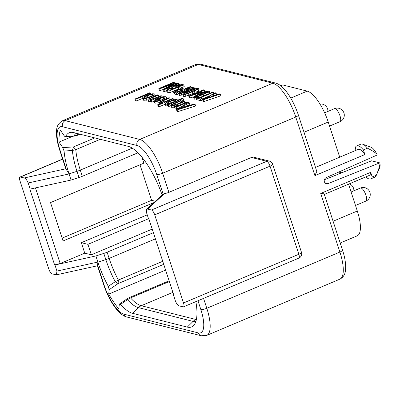 <?xml version="1.0" encoding="UTF-8"?>
<svg xmlns="http://www.w3.org/2000/svg" width="400" height="400" viewBox="0 0 400 400"><rect width="100%" height="100%" fill="white"/><g stroke="black" fill="none" stroke-linecap="round" stroke-linejoin="round"><path stroke-width="0.6" d="M340.2 243.01L357.2 235.83A30.18 10.065 -112.9 0 0 357.31 211.015L348.54 184.18M339.275 172.945L341.205 172.135L342.53 172.47M339.515 173.68L338.955 171.965M339.72 157.19L328.225 122.03A30.18 10.065 -112.9 0 0 307.245 91.125L282.775 84.96L280.75 85.815M277.125 83.6L276.745 83.445M324.94 182.79L328.095 183.585A3.215 2.94 104.1 0 1 326.385 183.71A3.215 2.94 104.1 0 1 324.22 180.865A3.215 2.94 104.1 0 1 326.15 177.645L377.155 155.015L376.88 154.165C375.16 152.45 372.025 150.46 367.47 148.195L363.375 149.925L364.885 154.54L314.92 175.645L316.79 171.385L298.385 115.085A4.715 1.085 161.9 0 1 295.755 117.015L162.66 173.23L168.905 192.335L251.465 157.465A4.715 4.31 104.1 0 1 254.045 157.255L269.345 161.11A4.715 4.31 -75.9 0 0 266.77 161.32L251.465 157.465M328.095 183.585L379.72 162.865L380 163.72C379.685 166.29 378.45 170.125 376.305 175.225L372.21 176.955A17.92 5.975 67.1 0 1 370.685 178.92A17.92 5.975 67.1 0 1 365.84 176.87M203.56 298.375L206.8 308.28L339.9 252.065L320.735 193.435L370.7 172.335L372.21 176.955M183.52 302.97L298.845 254.265A4.715 1.575 -112.9 0 1 298.83 258.14L183.505 306.85A4.715 1.575 67.1 0 0 183.52 302.97L154.72 214.86A4.715 1.575 67.1 0 0 151.445 210.03L147.69 209.085L146.665 209.29L163.11 194.075L164.425 193.6A4.715 1.085 -18.1 0 0 168.905 192.335M162.11 195A49.985 16.67 -112.9 0 0 128.215 146.34L73.56 132.57A49.985 16.67 -112.9 0 0 71.595 132.31A49.985 16.67 -112.9 0 0 65.675 136.485L74.06 136.16M76.27 133.255A46.885 15.635 67.1 0 0 73.97 135.98L77.34 135.225L74.06 136.165L65.675 136.485C65.39 136.965 64.855 136.67 64.07 135.595L60.33 130.085A59.89 19.97 -112.9 0 0 59.01 142.095L62.755 147.605L64.08 151.035A49.985 16.67 -112.9 0 0 69.035 173.865M69.065 173.95L28.15 182.97L30.145 189.08L71.06 180.055L69.035 173.86L65.87 168.775M30.145 189.08L29.795 188.99L54.605 264.89L54.955 264.98L56.95 271.085L56.42 274.83L52.08 273.86A4.715 1.575 67.1 0 1 48.8 269.03L20 180.92A4.715 1.575 67.1 0 1 20.02 177.04A4.715 1.575 67.1 0 1 20.425 177.025L24.18 177.97C25.64 178.365 26.965 180.03 28.15 182.97M71.06 180.055L79.005 177.52A9.43 2.17 -18.1 0 0 82.31 176.305L137.965 152.8M64.08 151.035L72.38 150.48L73.45 146.935L62.755 147.605M94.795 137.92L73.45 146.935L75.76 149.655L72.38 150.48A46.885 15.635 67.1 0 0 76.98 171.33L69.035 173.86M72.885 136.235L59.01 142.095M77.03 135.465L80.025 134.2M146.665 209.29L146.57 212.805L148.565 218.91L148.92 219L173.725 294.9L173.375 294.81L173.62 294.58M173.375 294.81L175.37 300.915C176.555 303.86 177.88 305.525 179.345 305.92L183.095 306.865A4.715 1.575 67.1 0 0 183.505 306.85M97.525 265.61L97.895 262.15A49.985 16.67 -112.9 0 0 108.31 286.355L109.19 289.67L108.7 294.115A59.89 19.97 -112.9 0 0 118.805 309L119.295 304.555L119.57 303.945L120.555 304.39A49.985 16.67 -112.9 0 0 132.645 313.335L187.295 327.1A49.985 16.67 -112.9 0 0 193.605 325.53A49.985 16.67 -112.9 0 0 195.86 301.63M188.185 105.555L189.875 104.57L189.305 102.825L185.695 104.93L188.765 105.7L194.035 104.02L195.065 104.28L195.635 106.025L178.075 111.54L177.03 111.275L176.46 109.53L188.2 102.55L189.305 102.825M171.3 106.66L171.625 107.34L174.085 107.205M174.3 107.68L174.77 108.13L176.52 108.125M179.265 107.86L177.43 108.64L176.62 108.435L176.05 106.69L177.55 106.055L174.2 106.385L173.73 105.935L174.57 105.22L171.055 105.595L170.73 104.915L180.335 100.57L181.235 100.795L181.67 102.125M165.8 105.39L166.285 105.995L167.975 105.995M170.71 105.72L168.89 106.485L168.07 106.28L167.5 104.535L168.89 103.95L165.715 104.25L165.23 103.645L166.43 102.61L168.965 101.36L175.08 99.55L176.945 99.55L177.375 99.915L176.995 100.47L182.195 98.275L183.095 98.505L183.665 100.245L181.37 101.215M165.285 104.165L159.13 106.765L158.225 106.54L157.655 104.795L162.945 102.56L159.885 102.78L159.335 102.32L160 101.62L168.97 97.705L169.875 97.93L170.36 99.43M153.9 101.04L154.22 100.365L158.13 98.26L162.095 99.26L164.295 97.995L164.115 97.325L160.525 97.895L159.825 97.565L163.185 96.695L165.61 96.695L166.305 97.125L166.025 97.77L162.65 99.65L157.78 101.245L154.5 101.425L153.9 101.04L154.47 102.785L155.07 103.165L159.44 102.725M147.965 99.585L148.525 101.305L147.95 99.535L148.255 99L157.58 94.835L158.485 95.065L158.97 96.555M148.52 101.28L149.05 101.65L150.88 101.66M153.975 101.26L151.79 102.18L150.98 101.975L150.41 100.23L151.93 99.59L148.475 99.905L147.95 99.535M142.49 98.155L142.785 97.495L146.065 95.635L149.625 94.345L152.35 93.795L154.285 93.84L154.94 94.255L154.66 94.905L151.195 96.83L145.98 98.475L143.125 98.555L142.49 98.155L143.06 99.9L143.695 100.3L148.06 99.88M142.57 98.4L136.35 101.03L135.45 100.8L134.875 99.055L149.62 92.83L150.52 93.055L150.845 94.04M216.05 95.055L216.63 94.745L216.06 93L212.215 95.04L214.45 95.605L219.5 93.865L220.25 94.055L220.82 95.8L204.025 101.51L203.265 101.32L202.695 99.575L215.255 92.795L216.06 93M213.335 92.31L200.33 97.805L202.09 98.245L202.66 99.99L200.92 100.725L196.69 99.66L196.12 97.915L197.86 97.18L199.625 97.625L212.63 92.135L213.335 92.31L213.755 93.605M209.37 95.97L202.32 98.95M209.175 93.725L209.485 92.775M194.165 98.74L194.43 99.135L196.465 98.965M197.595 91.845L199.255 91.145L199.975 91.325L203.505 89.835L204.16 90L200.63 91.49L202.945 92.075L189.295 96.195L189.865 97.94L189.33 97.81L188.76 96.065L198.315 92.03L197.595 91.845L197.735 92.275M189.865 97.94L193.7 96.85M204.16 90L204.73 91.745L203.89 92.1M194.885 93.475L194.5 93.38L193.93 91.635L195.75 90.865L197.76 91.375L197.875 91.725M183.39 96.025L183.66 96.42L185.495 96.295L194.39 93.045M197.77 91.405L198.4 91.01L198.715 90.06M179.515 95.375L178.945 92.87L181.245 91.615L184.985 90.56L185.67 89.77L187.765 88.71L191.425 87.49L193.985 87.27L193.975 88.135L191.23 89.62L186.485 90.94L184.275 92.41L181.155 93.45L178.605 93.41L179.515 95.375L182.915 94.865M174.255 93.445L174.215 93.905L176.9 94.675L178.76 93.89M166.95 91.865L169.48 92.805L178.605 88.95M183.65 84.835L168.905 91.06L166.38 90.12L168.91 88.52L172.78 87.385L173.38 86.635L175.35 85.625L179.195 84.37L180.515 84.205L183.65 84.835L184.22 86.58L182.045 87.495M174.26 82.47L161.92 87.68L175.81 82.86L176.45 83.02L165.44 88.71L177.99 83.41L178.67 83.58L163.93 89.805L162.865 89.54L173.97 83.825L159.785 88.765L160.355 90.51L159.405 90.27L158.835 88.525L173.58 82.295L174.26 82.47L174.535 83.305M160.355 90.51L162.895 89.625M166.525 90.695L164.5 91.55L163.435 91.285L162.865 89.54M195.065 104.28L177.505 109.795L178.075 111.54M177.505 109.795L176.46 109.53M181.765 107.925L186.895 106.3L184.405 105.675L178.55 109.015L181.765 107.925M184.405 105.675L184.825 106.955M181.235 100.795L173.035 104.315L172.585 104.72L172.825 104.98L174.51 104.9L177.275 103.98L183.48 101.36L184.38 101.585L177.44 104.515L175.855 105.335L175.97 105.775L178.72 105.405L186.635 102.155L187.54 102.38L187.69 102.85M187.54 102.38L176.86 106.895L177.43 108.64M176.86 106.895L176.05 106.69M174.295 107.84L173.73 105.935M171.145 107.045L170.73 104.915M184.38 101.585L184.82 102.925M176 105.78L175.855 105.335L175.97 105.775M183.095 98.505L168.32 104.74L168.89 106.485M168.32 104.74L167.5 104.535M165.775 105.66L165.23 103.645M176.945 99.55L177.485 100.265M169.325 103.47L172.905 102.255L175.545 100.865L175.515 100.195L173.475 100.365L169.875 101.595L167.245 102.99L167.22 103.67L169.325 103.47M175.815 100.39L175.515 100.195L175.69 100.715M166.945 103.49L167.22 103.67M169.875 97.93L163.105 100.79L161.43 101.695L161.63 102.17L164.435 101.83L172.4 98.57L173.3 98.795L173.63 99.81M173.3 98.795L158.56 105.02L159.13 106.765M158.56 105.02L157.655 104.795M159.915 104.185L159.335 102.32M161.58 102.155L161.43 101.695L161.63 102.17M160.87 98.95L160.525 97.895M159.825 97.565L160.225 98.79M164.295 97.995L164.115 97.325L164.325 97.965M157.86 100.7L160.555 99.875L157.585 99.13L155.91 100.07L155.975 100.79L157.86 100.7M155.63 100.565L155.975 100.79M157.585 99.13L158.085 100.655M158.485 95.065L150.44 98.53L149.945 98.995L150.235 99.29L151.97 99.23L161 95.695L161.9 95.925L162.215 96.88M161.9 95.925L151.22 100.435L151.79 102.18M151.22 100.435L150.41 100.23M146.76 97.78L150.27 96.595L152.905 95.18L152.795 94.47L150.655 94.625L147.085 95.83L144.535 97.21L144.62 97.925L146.76 97.78M153.16 94.705L152.795 94.47L153 95.09M144.28 97.7L144.62 97.925M147.89 97.48L150.075 96.675M150.52 93.055L135.78 99.285L136.35 101.03M135.78 99.285L134.875 99.055M220.25 94.055L203.455 99.765L202.695 99.575M207.745 97.9L212.655 96.225L210.845 95.77L204.64 99.02L207.745 97.9M203.455 99.765L204.025 101.51M210.845 95.77L211.165 96.735M202.09 98.245L200.35 98.98L200.92 100.725M200.35 98.98L196.12 97.915M208.915 91.03L208.605 91.98L198.735 96.37L195.695 97.265L193.86 97.39L193.595 96.995L196.295 95.27L199.655 93.77L207.085 91.15L209.23 91.235L209.8 92.98M194.43 99.135L193.595 96.995M197.145 96.49L206.99 92.355L207.43 91.66L205.465 91.975L195.8 96.06L195.365 96.755L197.145 96.49M202.945 92.075L203.05 92.405M201.285 92.775L201.375 93.055M189.295 96.195L188.76 96.065M200.64 92.615L198.97 92.195L192.32 95L200.64 92.615M198.97 92.195L199.24 93.015M197.76 91.375L195.94 92.14L196.195 92.92M195.94 92.14L193.93 91.635M198.145 88.315L197.83 89.265L187.965 93.66L184.925 94.55L183.09 94.675L182.82 94.28L185.52 92.555L188.88 91.055L196.31 88.435L198.46 88.52L199.03 90.265M183.66 96.42L182.82 94.28M186.37 93.78L196.22 89.64L196.655 88.945L194.69 89.265L185.03 93.345L184.595 94.045L186.37 93.78M186.485 90.94L186.815 91.95M193.985 87.27L194.945 89.26M181.71 92.875L185.015 91.485L185.045 91.045L183.77 91.165L180.49 92.555L180.425 93L181.71 92.875M185.015 91.485L185.045 91.045L185.145 91.36M180.645 93.025L180.49 92.555L180.425 93M188.15 90.26L190.565 89.445L192.665 88.205L192.49 87.895L190.885 88.05L188.455 88.87L186.61 89.865L186.54 90.425L188.15 90.26M192.665 88.205L192.49 87.895L192.615 88.275M191.075 86.705L176.33 92.93L173.645 92.16L173.685 91.7L174.68 90.995L180.145 88.87L183.005 88.715L184.375 89.06L190.37 86.525L191.075 86.705L191.34 87.515M176.33 92.93L176.9 94.675M174.215 93.905L173.685 91.7M177.365 92.02L182.635 89.795L179.58 89.5L177.31 90.265L175.48 91.45L177.365 92.02M182.015 87.405L180.195 88.175L178.185 87.67L180.005 86.9L182.015 87.405L182.415 88.615M180.195 88.175L180.405 88.805M178.185 87.67L178.71 89.285M168.905 91.06L169.48 92.805M166.95 91.995L166.38 90.12M169.94 90.15L174.395 88.265L172.405 87.875L169.835 88.595L168.275 89.585L169.94 90.15M176.135 87.53L181.205 85.39L178.52 85.03L176.08 85.81L174.375 86.92L176.135 87.53M178.67 83.58L178.95 84.425M163.93 89.805L164.5 91.55M159.785 88.765L158.835 88.525M176.45 83.02L176.745 83.935M153.385 232.665L107.12 252.205L109.145 258.395A46.215 15.41 -112.9 0 0 118.375 280.04L115.26 281.675A46.885 15.635 67.1 0 1 105.835 259.615L97.895 262.15L95.87 255.955L54.955 264.98M62.125 238.12L151.615 200.32L155.345 201.26M151.615 200.32L140.005 164.79M153.885 202.61L63.06 240.97L50.515 202.585L143.885 163.15L141.95 157.22M107.12 252.205A9.43 2.17 161.9 0 1 103.81 253.42L95.87 255.955M54.605 264.89L60.18 263.535L84.755 253.155L91.33 254.81L152.215 229.095M169.355 281.525L130.52 297.925L127.465 299.655L127.49 298.555L129.1 297.68L130.52 297.925A46.215 15.41 -112.9 0 0 141.27 305.72L195.92 319.485L196.42 319.275M120.555 304.39L127.465 299.655A46.885 15.635 67.1 0 0 138.435 307.625L132.645 313.335M108.7 294.115L165.61 270.08M109.19 289.67L118.115 283.595L115.26 281.675L108.31 286.355M162.745 261.3L118.375 280.04L118.115 283.595L163.735 264.33M35.46 187.905L60.18 263.535M147.24 214.85L81.33 242.685L84.755 253.155M81.33 242.685L87.91 244.345L91.33 254.81M148.51 218.745L87.91 244.345M320.735 193.435L324.125 193.83L342.525 250.135C344.995 257.7 346 264.19 345.545 269.615C345.325 274.145 343.4 277.34 339.775 279.205A33.01 11.01 -112.9 0 0 339.9 252.065A4.715 1.085 -18.1 0 0 342.525 250.135M324.315 194.41L369.22 175.445A14.145 4.72 -112.9 0 0 370.7 172.335M370.685 178.92L374.78 177.19A17.92 5.975 -112.9 0 0 376.1 175.755A17.92 5.975 -112.9 0 0 376.305 175.225M376.1 175.755L379.725 167.66A11.59 3.865 -112.9 0 0 380 163.72M379.72 162.865L371.57 160.815L324.355 179.765M376.88 154.165A11.59 3.865 -112.9 0 0 371.115 147.275L362.785 144.23A17.92 5.975 -112.9 0 0 360.84 144.175L356.745 145.905A17.92 5.975 67.1 0 1 363.375 149.925M367.47 148.195A17.92 5.975 -112.9 0 0 362.785 144.23M356.02 150.305L355.22 147.87A17.92 5.975 67.1 0 1 356.745 145.905M364.885 154.54A14.145 4.72 -112.9 0 0 358.21 149.38L315.495 167.42M333.085 221.25L357.31 211.015M328.225 122.03L304 132.265M290.735 98.1L307.245 91.125M314.92 175.645L295.755 117.015A33.01 11.01 -112.9 0 0 272.81 83.215L198.335 64.455A33.01 11.01 -112.9 0 0 195.47 64.58L200.91 64.245A4.715 4.31 104.1 0 0 198.335 64.455L65.235 120.67L139.71 139.43L272.81 83.215A4.715 4.31 -75.9 0 1 275.385 83.005C283.895 85.045 293.26 99.735 298.385 115.085M66.405 169.715L60.005 150.13A28.295 9.435 67.1 0 1 62.565 126.76L137.04 145.52A4.715 4.31 -75.9 0 1 139.71 139.43A33.01 11.01 67.1 0 1 162.66 173.23A4.715 1.085 161.9 0 1 156.71 174.495L163.11 194.075M137.04 145.52A28.295 9.435 67.1 0 1 156.71 174.495M60.005 150.13A4.715 1.085 161.9 0 1 59.62 149.865L65.88 169.03M65.8 168.79L24.18 177.97M62.665 159.185L20.425 177.025M79.005 177.52L76.98 171.33A9.43 2.17 161.9 0 0 80.285 170.11L82.31 176.305M132.27 148.155L80.285 170.11A46.215 15.41 -112.9 0 1 75.76 149.655L100.275 139.3M78.3 133.765A46.215 15.41 -112.9 0 0 77.34 135.225L79.865 134.16M147.69 209.085L164.425 193.6M151.445 210.03L266.77 161.32A4.715 1.575 -112.9 0 1 270.045 166.15L154.72 214.86M201.235 335.755A4.715 4.31 -75.9 0 1 198.29 332.915L123.815 314.15A4.715 4.31 104.1 0 0 126.76 316.995L201.235 335.755L206.675 335.42A33.01 11.01 67.1 0 0 206.8 308.28A4.715 1.085 -18.1 0 1 200.85 309.54L197.975 300.735M200.85 309.54A28.295 9.435 67.1 0 1 198.29 332.915M123.815 314.15A28.295 9.435 67.1 0 1 104.145 285.18L97.745 265.595M59.62 149.865C57.775 144.21 56.735 139.08 56.505 134.48C56.8 130.175 55.44 125.34 62.375 120.795A33.01 11.01 67.1 0 1 65.235 120.67A4.715 4.31 104.1 0 0 62.565 126.76M181.09 107.595L181.25 108.09M175.625 106.42L176.195 108.165M174.2 106.385L174.77 108.13M171.055 105.595L171.625 107.34M174.505 103.635L174.89 104.815M173.035 104.315L173.27 105.035M177.44 104.515L177.81 105.65M167.015 104.3L167.585 106.045M165.715 104.25L166.285 105.995M167.245 102.99L167.48 103.71M169.875 101.595L170.395 103.185M173.475 100.365L173.945 101.795M159.885 102.78L160.195 103.725M163.105 100.79L163.52 102.065M162.75 97.33L163.205 98.73M166.025 97.77L166.365 98.805M162.65 99.65L162.86 100.285M157.78 101.245L158.35 102.99M154.5 101.425L155.07 103.165M155.91 100.07L156.16 100.825M148.475 99.905L149.05 101.65M151.985 97.805L152.42 99.135M150.44 98.53L150.71 99.35M154.66 94.905L154.995 95.93M151.195 96.83L151.4 97.445M145.98 98.475L146.55 100.22M143.125 98.555L143.695 100.3M144.535 97.21L144.78 97.955M147.085 95.83L147.645 97.55M150.655 94.625L151.17 96.2M207.32 97.635L207.445 98.005M203.135 94.645L203.565 95.965M208.605 91.98L209.135 93.61M198.735 96.37L199.105 97.495M195.695 97.265L196.265 99.01M195.8 96.06L196.03 96.75M200.325 93.94L200.735 95.19M205.465 91.975L205.795 92.995M192.36 91.93L192.93 93.675M197.83 89.265L198.4 91.01M187.965 93.66L188.535 95.405M184.925 94.55L185.495 96.295M185.03 93.345L185.255 94.035M189.555 91.225L189.965 92.475M194.69 89.265L195.025 90.28M188.565 90.57L188.74 91.115M191.23 89.62L191.365 90.04M185.915 91.59L186.135 92.26M184.275 92.41L184.495 93.08M181.155 93.45L181.725 95.19M193.975 88.135L194.26 89M181.91 91.785L182.22 92.74M183.77 91.165L184.055 92.04M186.61 89.865L186.805 90.455M188.455 88.87L188.845 90.07M190.885 88.05L191.24 89.14M174.32 92.425L174.89 94.17M175.905 90.975L176.145 91.71M177.31 90.265L177.825 91.825M179.58 89.5L180.035 90.89M181.255 89.445L181.525 90.265M166.905 90.555L167.475 92.3M168.68 89.17L168.915 89.89M169.835 88.595L170.295 90M171.26 88.085L171.69 89.41M172.405 87.875L172.76 88.96M173.245 87.975L173.465 88.66M174.805 86.45L175.07 87.265M176.08 85.81L176.58 87.345M177.43 85.31L177.91 86.78M178.52 85.03L178.95 86.345M179.325 84.965L179.675 86.035M179.875 85.055L180.135 85.845M171.445 85.12L171.32 84.755M97.5 265.77L103.76 284.915A4.715 1.085 -18.1 0 0 104.145 285.18M56.95 271.085L97.865 262.06M103.81 253.42L105.835 259.615A9.43 2.17 -18.1 0 0 109.145 258.395L155.41 238.855M172.895 292.36L141.27 305.72A9.43 8.62 104.1 0 0 138.435 307.625L193.085 321.395A9.43 8.62 -75.9 0 1 195.92 319.485A46.215 15.41 -112.9 0 0 196.355 319.585M272.675 164.22A4.715 1.085 161.9 0 1 270.045 166.15L298.845 254.265A4.715 1.085 -18.1 0 0 301.36 252.72A4.715 1.085 -18.1 0 0 301.475 252.33L272.675 164.22A4.715 4.715 0 0 0 269.345 161.11M187.295 327.1L193.085 321.395A46.885 15.635 67.1 0 0 195.825 321.585M329.555 126.09L339.98 121.685A7.075 2.36 -112.9 0 0 339.725 115.06A7.075 2.36 -112.9 0 0 335.09 108.63A7.075 2.36 -112.9 0 0 334.475 108.655L324.625 112.815M355.5 205.48L365.93 201.075A7.075 2.36 -112.9 0 0 365.67 194.45A7.075 2.36 -112.9 0 0 361.04 188.015A7.075 2.36 -112.9 0 0 360.425 188.045L351.09 191.985M206.675 335.42L339.775 279.205M200.91 64.245L275.385 83.005M62.375 120.795L195.47 64.58M177.365 99.825L177.505 100.255M166.305 97.125L166.88 98.87M154.94 94.255L155.51 96M194.13 98.935L193.56 97.19M183.355 96.22L182.785 94.475M173.56 92.045L174.13 93.79M103.76 284.915C108.885 300.265 118.25 314.955 126.76 316.995M97.52 265.765L56.475 274.815M62.62 159.05L20.02 177.04M298.83 258.14A4.715 4.715 0 0 0 301.475 252.33M119.57 303.945L127.49 298.555M169.11 280.78L129.1 297.68M353.86 190.815A7.075 7.075 0 0 0 349.35 183.835M327.915 111.425A7.075 7.075 0 0 0 319.985 104.025M339.98 121.685A7.075 7.075 0 0 0 338.955 108.31A7.075 7.075 0 0 0 334.475 108.655M365.93 201.075A7.075 7.075 0 0 0 364.905 187.7A7.075 7.075 0 0 0 360.425 188.045"/></g></svg>
